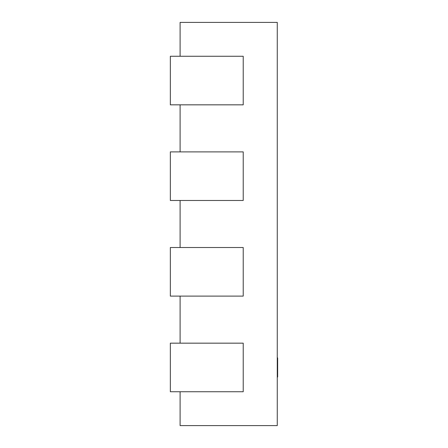<?xml version="1.0" encoding="UTF-8"?>
<svg xmlns="http://www.w3.org/2000/svg" width="448" height="448" viewBox="0 0 448 448"><rect width="100%" height="100%" fill="white"/><g stroke="black" fill="none" stroke-linecap="round" stroke-linejoin="round"><path stroke-width="0.67" d="M277.267 357.857L277.654 357.857L277.654 377.048L277.267 377.048M180.102 391.742L180.102 425.6L277.267 425.6L277.267 22.4L180.102 22.4L180.102 56.258M180.102 343.162L180.102 296.111M180.102 247.526L180.102 200.474M180.102 151.889L180.102 104.838M170.346 104.838L243.225 104.838L243.225 56.258L170.346 56.258L170.346 104.838M170.346 200.474L243.225 200.474L243.225 151.889L170.346 151.889L170.346 200.474M170.346 296.111L243.225 296.111L243.225 247.526L170.346 247.526L170.346 296.111M170.346 391.742L243.225 391.742L243.225 343.162L170.346 343.162L170.346 391.742"/></g></svg>
